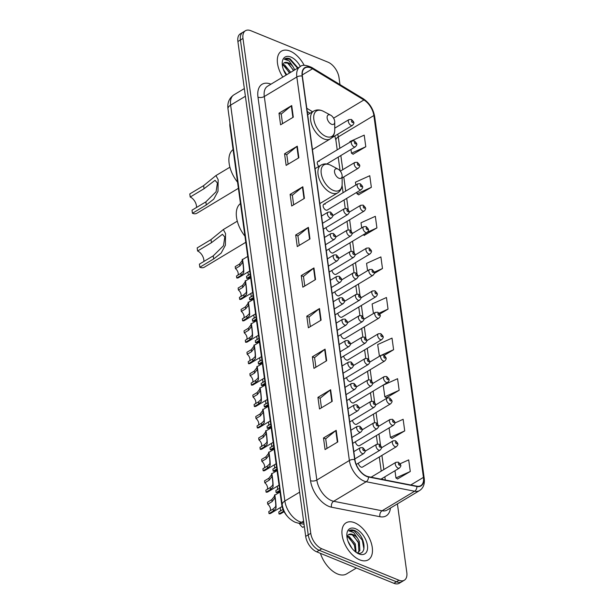 <?xml version="1.0" encoding="UTF-8"?>
<svg xmlns="http://www.w3.org/2000/svg" width="614" height="614" viewBox="0 0 614 614"><rect width="100%" height="100%" fill="white"/><g stroke="black" fill="none" stroke-linecap="round" stroke-linejoin="round"><path stroke-width="0.92" d="M358.353 463.171A3.369 1.911 59 0 0 361.116 467.101A3.369 1.911 59 0 0 362.452 467.093L396.452 446.67A3.369 1.911 -121 0 1 395.117 446.677A3.369 1.911 -121 0 1 392.607 443.792A3.369 1.911 -121 0 1 392.983 440.89L395.431 440.729C398.601 443.945 398.532 444.267 396.452 446.67M355.422 441.75A3.369 1.911 59 0 0 358.185 445.68A3.369 1.911 59 0 0 359.52 445.672L393.52 425.256A3.369 1.911 -121 0 1 392.177 425.264A3.369 1.911 -121 0 1 389.675 422.371A3.369 1.911 -121 0 1 390.043 419.469L392.499 419.316C395.669 422.524 395.6 422.854 393.52 425.256M352.49 420.329A3.369 1.911 59 0 0 355.245 424.259A3.369 1.911 59 0 0 356.588 424.251L390.588 403.835A3.369 1.911 -121 0 1 389.245 403.843A3.369 1.911 -121 0 1 386.743 400.957A3.369 1.911 -121 0 1 387.112 398.049L389.568 397.895C392.737 401.111 392.661 401.433 390.588 403.835M349.55 398.916A3.369 1.911 59 0 0 352.313 402.845A3.369 1.911 59 0 0 353.656 402.838L387.649 382.415A3.369 1.911 -121 0 1 386.313 382.422A3.369 1.911 -121 0 1 383.811 379.536A3.369 1.911 -121 0 1 384.18 376.635L386.628 376.474C389.798 379.69 389.729 380.012 387.649 382.415M346.618 377.495A3.369 1.911 59 0 0 349.381 381.424A3.369 1.911 59 0 0 350.717 381.417L384.717 360.994A3.369 1.911 -121 0 1 383.374 361.001A3.369 1.911 -121 0 1 380.872 358.115A3.369 1.911 -121 0 1 381.24 355.214L383.696 355.053C386.866 358.269 386.797 358.591 384.717 360.994M343.686 356.074A3.369 1.911 59 0 0 346.442 360.004A3.369 1.911 59 0 0 347.785 359.996L381.785 339.58A3.369 1.911 -121 0 1 380.442 339.588A3.369 1.911 -121 0 1 377.94 336.702A3.369 1.911 -121 0 1 378.308 333.793L380.764 333.64C383.934 336.848 383.857 337.178 381.785 339.58M340.755 334.653A3.369 1.911 59 0 0 343.51 338.583A3.369 1.911 59 0 0 344.853 338.575L378.846 318.159A3.369 1.911 -121 0 1 377.51 318.167A3.369 1.911 -121 0 1 375.008 315.281A3.369 1.911 -121 0 1 375.377 312.373L377.825 312.219C380.995 315.435 380.926 315.757 378.846 318.159M337.815 313.24A3.369 1.911 59 0 0 340.578 317.169A3.369 1.911 59 0 0 341.914 317.162L375.914 296.739A3.369 1.911 -121 0 1 374.578 296.746A3.369 1.911 -121 0 1 372.076 293.86A3.369 1.911 -121 0 1 372.445 290.959L374.893 290.798C378.063 294.014 377.994 294.336 375.914 296.739M334.883 291.819A3.369 1.911 59 0 0 337.646 295.748A3.369 1.911 59 0 0 338.982 295.741L372.982 275.325A3.369 1.911 -121 0 1 371.639 275.333A3.369 1.911 -121 0 1 369.137 272.439A3.369 1.911 -121 0 1 369.505 269.538L371.961 269.385C375.131 272.593 375.062 272.923 372.982 275.325M331.951 270.398A3.369 1.911 59 0 0 334.707 274.328A3.369 1.911 59 0 0 336.05 274.32L370.05 253.904A3.369 1.911 -121 0 1 368.707 253.912A3.369 1.911 -121 0 1 366.205 251.026A3.369 1.911 -121 0 1 366.573 248.117L369.029 247.964C372.199 251.18 372.122 251.502 370.05 253.904M329.012 248.985A3.369 1.911 59 0 0 331.775 252.914A3.369 1.911 59 0 0 333.118 252.907L367.111 232.483A3.369 1.911 -121 0 1 365.775 232.491A3.369 1.911 -121 0 1 363.273 229.605A3.369 1.911 -121 0 1 363.642 226.704L366.09 226.543C369.26 229.759 369.191 230.081 367.111 232.483M326.08 227.564A3.369 1.911 59 0 0 328.843 231.493A3.369 1.911 59 0 0 330.178 231.486L364.179 211.062A3.369 1.911 -121 0 1 362.836 211.07A3.369 1.911 -121 0 1 360.334 208.184A3.369 1.911 -121 0 1 360.702 205.283L363.158 205.122C366.328 208.338 366.259 208.66 364.179 211.062M325.113 204.278A3.369 1.911 59 0 0 323.77 204.285A3.369 1.911 59 0 0 323.401 207.187A3.369 1.911 59 0 0 325.904 210.072A3.369 1.911 59 0 0 327.247 210.065L361.247 189.649A3.369 1.911 -121 0 1 359.904 189.657A3.369 1.911 -121 0 1 357.402 186.771A3.369 1.911 -121 0 1 357.77 183.862L360.226 183.709C363.396 186.925 363.319 187.247 361.247 189.649M319.242 161.436A3.369 1.911 59 0 0 317.906 161.444A3.369 1.911 59 0 0 318.85 166.409M287.314 516.236A13.493 7.644 -121 0 1 281.749 504.823L229.958 126.722A13.493 7.644 -121 0 1 229.943 123.184M339.972 84.594L339.02 77.617A13.493 7.644 59 0 0 328.014 62.175L250.811 30.7A13.493 7.644 59 0 0 245.454 30.731L240.366 33.785A13.493 7.644 59 0 0 237.894 41.514L305.688 536.383A13.493 7.644 59 0 0 316.694 551.825L393.896 583.3A13.493 7.644 59 0 0 399.254 583.269L401.802 581.742A13.493 7.644 59 0 1 396.437 581.773A13.493 7.644 59 0 0 401.802 581.742L404.342 580.215A13.493 7.644 59 0 0 406.806 572.486L397.411 503.871M245.454 30.731A13.493 7.644 59 0 0 242.983 38.459L310.768 533.336A13.493 7.644 59 0 0 321.774 548.77L319.234 550.298L396.437 581.773L319.234 550.298A13.493 7.644 59 0 1 308.228 534.855A13.493 7.644 59 0 0 319.234 550.298L316.694 551.825M242.983 38.459L240.442 39.987L308.228 534.855L240.442 39.987A13.493 7.644 59 0 1 242.906 32.258A13.493 7.644 59 0 0 240.442 39.987L237.894 41.514M359.743 559.868A21.59 12.226 59 0 0 368.316 559.814A21.59 12.226 59 0 0 370.672 541.233A21.59 12.226 59 0 0 354.662 522.752A21.59 12.226 59 0 0 346.089 522.806A21.59 12.226 59 0 0 343.725 541.394A21.59 12.226 59 0 0 359.743 559.868A21.59 12.226 59 0 0 368.316 559.814A21.59 12.226 59 0 0 370.672 541.233A21.59 12.226 59 0 0 354.662 522.752A21.59 12.226 59 0 0 346.089 522.806A21.59 12.226 59 0 0 343.725 541.394A21.59 12.226 59 0 0 359.743 559.868M304.222 65.399A21.59 12.226 59 0 0 290.046 51.077A21.59 12.226 59 0 0 281.473 51.131A21.59 12.226 59 0 0 282.816 77.065A21.59 12.226 59 0 1 281.473 51.131A21.59 12.226 59 0 1 290.046 51.077A21.59 12.226 59 0 1 304.222 65.399M366.673 476.157A14.391 8.151 -121 0 1 354.93 459.686L302.395 76.159A14.391 8.151 -121 0 1 305.028 67.916A14.391 8.151 -121 0 1 312.518 68.783L363.902 99.967A14.391 8.151 -121 0 1 373.872 115.532L423.437 477.385A14.391 8.151 -121 0 1 420.805 485.628A14.391 8.151 -121 0 1 416.806 486.181L368.392 476.679A14.391 8.151 -121 0 1 366.673 476.157M366.712 476.464A14.751 8.358 59 0 0 368.477 477.001L416.891 486.503A14.751 8.358 59 0 0 423.691 477.485L374.118 115.639A14.751 8.358 59 0 0 363.902 99.683L312.518 68.499A14.751 8.358 59 0 0 302.149 76.059L354.685 459.587A14.751 8.358 59 0 0 366.712 476.464M282.54 123.629L281.227 114.05L291.305 105.854A3.6 1.788 -7.8 0 1 291.711 105.57L279.002 113.206L280.59 124.803L293.3 117.174L291.711 105.57M281.235 114.12L279.002 113.206M288.104 164.23L286.792 154.644L296.869 146.447A3.6 1.788 -7.8 0 1 297.268 146.17L284.558 153.799L286.147 165.396L298.857 157.767L297.268 146.17M286.799 154.713L284.558 153.799M293.661 204.823L292.348 195.237L302.426 187.04A3.6 1.788 -7.8 0 1 302.832 186.763L290.123 194.392L291.711 205.997L304.421 198.36L302.832 186.763M292.356 195.306L290.123 194.392M299.225 245.416L297.913 235.837L307.99 227.641A3.6 1.788 -7.8 0 1 308.389 227.357L295.679 234.993L297.268 246.59L309.978 238.953L308.389 227.357M297.92 235.906L295.679 234.993M327.024 448.389L325.712 438.81L335.797 430.614A3.6 1.788 -7.8 0 1 336.196 430.33L323.486 437.966L325.075 449.563L337.784 441.934L336.196 430.33M325.727 438.88L323.486 437.966M321.467 407.796L320.155 398.217L330.232 390.02A3.6 1.788 -7.8 0 1 330.639 389.736L317.929 397.373L319.518 408.97L332.228 401.333L330.639 389.736M320.163 398.286L317.929 397.373M315.903 367.203L314.591 357.617L324.668 349.42A3.6 1.788 -7.8 0 1 325.075 349.143L312.365 356.772L313.954 368.377L326.663 360.74L325.075 349.143M314.606 357.686L312.365 356.772M310.346 326.61L309.034 317.024L319.111 308.827A3.6 1.788 -7.8 0 1 319.51 308.55L306.8 316.179L308.389 327.776L321.099 320.147L319.51 308.55M309.042 317.093L306.8 316.179M304.782 286.009L303.469 276.43L313.547 268.234A3.6 1.788 -7.8 0 1 313.954 267.95L301.244 275.586L302.832 287.183L315.542 279.554L313.954 267.95M303.477 276.5L301.244 275.586M321.774 548.77L398.985 580.245A13.493 7.644 59 0 0 404.342 580.215M364.186 235.385L376.919 227.917L375.331 216.32L361.001 222.782L361.7 227.871M358.622 194.791L371.355 187.324L369.766 175.727L355.437 182.189L355.828 185.029M353.065 154.191L365.798 146.731L364.209 135.134L349.88 141.596L349.965 142.195M384.226 355.337L393.605 349.704L392.016 338.107L377.687 344.569L379.46 356.281M386.429 397.765L399.161 390.297L397.573 378.7L383.243 385.162L384.832 396.759L386.582 397.857M391.993 438.358L404.726 430.898L403.137 419.293L394.817 423.046M397.55 478.951L410.282 471.491L408.694 459.894L400.144 463.747M374.241 273.46L382.484 268.518L380.895 256.913L366.566 263.375L367.563 270.705M379.751 314.084L388.04 309.111L386.452 297.514L372.122 303.976L373.435 313.539M388.04 309.111L379.107 313.14M393.605 349.704L382.123 354.884M380.81 355.475L379.275 356.166M399.161 390.297L384.832 396.759M389.099 427.904L390.397 437.36L392.139 438.45M404.726 430.898L390.397 437.36M394.971 470.746L395.953 477.953L397.703 479.043M410.282 471.491L395.953 477.953M382.484 268.518L374.225 272.24M363.258 234.801L364.34 235.477M376.919 227.917L367.571 232.138M356.826 192.305L357.026 193.786L358.776 194.884M371.355 187.324L357.026 193.786M350.955 149.463L351.469 153.193L353.211 154.291M365.798 146.731L351.469 153.193M320.439 553.352A22.488 12.741 59 0 0 337.608 573.998A22.488 12.741 59 0 0 346.534 573.944L356.412 568.019M347.992 541.21L351.983 548.333M347.37 536.053L349.243 536.628L355.314 543.912L356.128 552.339M347.079 536.789L348.238 537.235L354.309 544.518L355.406 551.794M356.304 552.531C367.84 557.704 365.545 535.7 355.184 530.749L354.646 530.511C352.321 529.59 350.41 529.713 348.906 530.872L353.718 532.53L357.663 538.378A10.169 5.756 59 0 0 352.827 534.479A10.169 5.756 59 0 0 348.79 534.502A10.169 5.756 59 0 0 347.877 535.308M357.663 538.378L359.351 541.487L359.873 550.628L357.494 552.93M348.714 534.548L352.267 534.817L358.338 542.093L358.868 551.234L357.586 552.892M358.929 553.92A14.667 8.304 59 0 0 367.433 545.485A14.667 8.304 59 0 0 355.475 528.708A14.667 8.304 59 0 0 346.826 535.116A14.667 8.304 59 0 0 357.793 553.383A14.667 8.304 59 0 0 358.929 553.92M363.948 549.1L362.298 540.159L354.178 530.795L348.906 530.872M353.28 535.416L358.261 542.584L359.451 545.992M349.243 537.841L354.224 545.009L355.414 548.417M203.879 261.464A7.644 4.329 59 0 0 197.601 251.011L197.178 247.918L211.024 239.598L223.343 229.544L225.538 233.581L225.392 245.232L221.132 253.129L213.672 258.931L199.826 267.243A11.244 6.37 59 0 0 204.293 267.22L245.784 242.3M199.826 267.243L199.404 264.15L213.25 255.838L223.481 245.738L224.801 237.05L222.429 234.295L211.446 242.691L197.601 251.011M337.669 168.973A5.396 3.055 59 0 0 334.538 172.081A5.396 3.055 59 0 0 338.943 178.252A5.396 3.055 59 0 0 342.128 175.896A5.396 3.055 59 0 0 338.091 169.172A5.396 3.055 59 0 0 337.669 168.973M240.481 203.549A24.737 14.007 59 0 0 244.948 236.175M196.488 207.494A7.644 4.329 59 0 0 190.21 197.033L189.787 193.94L203.633 185.628L215.944 175.573L218.147 179.61L218.001 191.253L213.741 199.159L206.281 204.961L192.435 213.273A11.244 6.37 59 0 0 196.894 213.25L238.393 188.321M192.435 213.273L192.013 210.18L205.859 201.868L216.082 191.768L217.41 183.079L215.038 180.316L204.055 188.721L190.21 197.033M330.278 115.002A5.396 3.055 59 0 0 327.147 118.111A5.396 3.055 59 0 0 331.552 124.281A5.396 3.055 59 0 0 334.73 121.925A5.396 3.055 59 0 0 330.7 115.202A5.396 3.055 59 0 0 330.278 115.002M233.09 149.578A24.737 14.007 59 0 0 237.557 182.197M283.376 69.535L286.7 74.731M282.755 64.378L284.635 64.954L290.737 72.306M282.463 65.115L283.622 65.56L289.724 72.912M298.02 67.931L290.038 58.837C287.713 57.916 285.802 58.038 284.297 59.197L289.11 60.855L293.055 66.703A10.169 5.756 59 0 0 288.212 62.805A10.169 5.756 59 0 0 284.175 62.828A10.169 5.756 59 0 0 283.269 63.633M293.055 66.703L294.766 69.881M284.105 62.874L287.659 63.135L293.761 70.487M300.369 66.527A14.667 8.304 59 0 0 290.859 57.033A14.667 8.304 59 0 0 282.21 63.442A14.667 8.304 59 0 0 286.185 75.038M297.56 68.208L289.562 59.121L284.297 59.197M288.664 63.741L293.523 70.633M284.627 66.166L289.486 73.058M267.75 504.224L267.474 502.229L271.833 499.612L274.489 496.158C274.481 490.947 276.17 503.257 276.047 507.54L275.809 508.699L273.391 510.978L269.032 513.596L268.755 511.6L273.115 508.983L275.548 506.765L275.77 505.552C275.786 502.59 274.811 495.444 274.757 498.146L272.102 501.607L267.75 504.224A4.498 2.548 -121 0 1 270.229 510.718M274.857 497.754L274.658 495.252L279.999 492.044M282.079 506.535L270.782 513.312A6.746 3.822 -121 0 1 269.032 513.596M264.811 482.811L264.542 480.816L268.901 478.199L271.549 474.737C271.549 469.526 273.23 481.836 273.115 486.119L272.877 487.286L270.452 489.558L266.1 492.175L265.824 490.187L270.183 487.57L272.608 485.352L272.839 484.131C272.854 481.169 271.879 474.031 271.825 476.725L269.17 480.186L264.811 482.811A4.498 2.548 -121 0 1 267.29 489.304M271.918 476.334L271.718 473.831L277.067 470.623M279.055 485.167L267.85 491.898A6.746 3.822 -121 0 1 266.1 492.175M261.879 461.39L261.602 459.395L265.962 456.778L268.617 453.316C268.61 448.105 270.298 460.423 270.175 464.706L269.945 465.865L267.52 468.144L263.16 470.761L262.892 468.766L267.251 466.149L269.676 463.931L269.907 462.718C269.922 459.748 268.94 452.61 268.886 455.304L266.238 458.773L261.879 461.39A4.498 2.548 -121 0 1 264.358 467.883M268.986 454.913L268.786 452.411L274.128 449.202M276.123 463.747L264.918 470.477A6.746 3.822 -121 0 1 263.16 470.761M258.947 439.969L258.671 437.974L263.03 435.357L265.685 431.903C265.678 426.692 267.366 439.002 267.243 443.285L267.006 444.444L264.588 446.723L260.229 449.341L259.952 447.345L264.312 444.728L266.745 442.51L266.967 441.297C266.99 438.335 266.008 431.189 265.954 433.891L263.306 437.352L258.947 439.969A4.498 2.548 -121 0 1 261.426 446.462M266.054 433.499L265.854 430.997L271.196 427.781M273.192 442.326L261.978 449.057A6.746 3.822 -121 0 1 260.229 449.341M256.007 418.548L255.739 416.561L260.098 413.943L262.746 410.482C262.746 405.271 264.427 417.581 264.312 421.864L264.074 423.031L261.656 425.302L257.297 427.92L257.02 425.924L261.38 423.307L263.813 421.097L264.035 419.876C264.051 416.914 263.076 409.776 263.022 412.47L260.367 415.931L256.007 418.548A4.498 2.548 -121 0 1 258.486 425.049M263.122 412.078L262.922 409.576L268.264 406.368M270.252 420.905L259.047 427.636A6.746 3.822 -121 0 1 257.297 427.92M253.075 397.135L252.807 395.14L257.159 392.523L259.814 389.061C259.806 383.85 261.495 396.16 261.372 400.451L261.142 401.61L258.717 403.889L254.357 406.506L254.089 404.511L258.448 401.894L260.873 399.676L261.103 398.463C261.119 395.493 260.144 388.355 260.09 391.049L257.435 394.518L253.075 397.135A4.498 2.548 -121 0 1 255.554 403.628M260.183 390.657L259.983 388.155L265.332 384.947M267.32 399.491L256.115 406.222A6.746 3.822 -121 0 1 254.357 406.506M250.144 375.714L249.867 373.719L254.227 371.102L256.882 367.64C256.875 362.437 258.563 374.747 258.44 379.03L258.21 380.189L255.785 382.468L251.425 385.085L251.157 383.09L255.508 380.473L257.941 378.255L258.172 377.042C258.187 374.079 257.205 366.934 257.151 369.628L254.503 373.097L250.144 375.714A4.498 2.548 -121 0 1 252.623 382.207M257.251 369.244L257.051 366.735L262.393 363.526M264.388 378.07L253.183 384.801A6.746 3.822 -121 0 1 251.425 385.085M247.212 354.293L246.935 352.298L251.295 349.681L253.95 346.227C253.943 341.016 255.631 353.326 255.508 357.609L255.27 358.768L252.853 361.047L248.493 363.665L248.217 361.669L252.577 359.052L255.01 356.841L255.232 355.621C255.247 352.659 254.273 345.513 254.219 348.215L251.563 351.676L247.212 354.293A4.498 2.548 -121 0 1 249.691 360.786M254.319 347.823L254.119 345.321L259.461 342.113M261.449 356.65L250.243 363.381A6.746 3.822 -121 0 1 248.493 363.665M244.272 332.88L244.004 330.885L248.363 328.267L251.011 324.806C251.011 319.595 252.692 331.905 252.577 336.196L252.339 337.355L249.913 339.626L245.562 342.244L245.285 340.256L249.645 337.639L252.078 335.421L252.3 334.208C252.316 331.238 251.341 324.1 251.287 326.794L248.632 330.263L244.272 332.88A4.498 2.548 -121 0 1 246.751 339.373M251.387 326.402L251.187 323.9L256.529 320.692M258.517 335.236L247.312 341.967A6.746 3.822 -121 0 1 245.562 342.244M241.34 311.459L241.064 309.464L245.423 306.846L248.079 303.385C248.071 298.174 249.76 310.492 249.637 314.775L249.407 315.934L246.981 318.213L242.622 320.83L242.353 318.835L246.713 316.218L249.138 314L249.368 312.787C249.384 309.817 248.401 302.679 248.355 305.373L245.7 308.842L241.34 311.459A4.498 2.548 -121 0 1 243.819 317.952M248.447 304.981L248.248 302.479L253.59 299.271M255.585 313.815L244.38 320.546A6.746 3.822 -121 0 1 242.622 320.83M238.409 290.038L238.132 288.043L242.492 285.426L245.147 281.972C245.139 276.76 246.828 289.071 246.705 293.354L246.467 294.513L244.05 296.792L239.69 299.409L239.414 297.414L243.773 294.797L246.206 292.579L246.437 291.366C246.452 288.403 245.47 281.258 245.416 283.96L242.768 287.421L238.409 290.038A4.498 2.548 -121 0 1 240.888 296.531M245.516 283.568L245.316 281.066L250.658 277.85M252.653 292.394L241.448 299.125A6.746 3.822 -121 0 1 239.69 299.409M235.477 268.617L235.2 266.629L239.56 264.012L242.208 260.551C242.208 255.34 243.896 267.65 243.773 271.933L243.535 273.1L241.118 275.371L236.758 277.988L236.482 276.001L240.841 273.376L243.274 271.165L243.497 269.945C243.512 266.983 242.538 259.845 242.484 262.539L239.828 266L235.477 268.617A4.498 2.548 -121 0 1 237.948 275.118M242.584 262.147L242.384 259.645L247.726 256.437M249.714 270.981L238.508 277.705A6.746 3.822 -121 0 1 236.758 277.988M283.184 509.804L283.392 511.355L279.032 513.972L278.764 511.976L283.023 509.42M280.068 507.74A4.498 2.548 -121 0 1 280.23 511.094M284.105 511.7L280.79 513.688A6.746 3.822 -121 0 1 279.032 513.972M279.769 490.348L276.1 492.551L275.832 490.555L279.493 488.36M277.129 486.319A4.498 2.548 -121 0 1 277.298 489.68M279.861 491.062L277.858 492.267A6.746 3.822 -121 0 1 276.1 492.551M276.83 468.935L273.169 471.138L272.892 469.142L276.561 466.939M274.197 464.905A4.498 2.548 -121 0 1 274.366 468.259M276.929 469.641L274.918 470.854A6.746 3.822 -121 0 1 273.169 471.138M273.898 447.514L270.237 449.717L269.96 447.721L273.629 445.518M271.265 443.485A4.498 2.548 -121 0 1 271.426 446.839M273.998 448.228L271.987 449.433A6.746 3.822 -121 0 1 270.237 449.717M270.966 426.093L267.297 428.296L267.029 426.3L270.69 424.097M268.326 422.064A4.498 2.548 -121 0 1 268.495 425.418M271.066 426.807L269.055 428.012A6.746 3.822 -121 0 1 267.297 428.296M268.034 404.68L264.365 406.875L264.089 404.887L267.758 402.684M265.394 400.643A4.498 2.548 -121 0 1 265.563 404.004M268.126 405.386L266.115 406.598A6.746 3.822 -121 0 1 264.365 406.875M265.094 383.259L261.434 385.462L261.157 383.466L264.826 381.263M262.462 379.229A4.498 2.548 -121 0 1 262.623 382.583M265.194 383.973L263.183 385.178A6.746 3.822 -121 0 1 261.434 385.462M262.163 361.838L258.494 364.041L258.225 362.045L261.886 359.842M259.53 357.808A4.498 2.548 -121 0 1 259.691 361.162M262.262 362.552L260.252 363.757A6.746 3.822 -121 0 1 258.494 364.041M259.231 340.417L255.562 342.62L255.294 340.632L258.954 338.429M256.591 336.388A4.498 2.548 -121 0 1 256.759 339.749M259.331 341.131L257.32 342.336A6.746 3.822 -121 0 1 255.562 342.62M256.299 319.004L252.63 321.206L252.354 319.211L256.023 317.008M253.659 314.974A4.498 2.548 -121 0 1 253.828 318.328M256.391 319.71L254.38 320.922A6.746 3.822 -121 0 1 252.63 321.206M253.359 297.583L249.698 299.786L249.422 297.79L253.091 295.587M250.727 293.553A4.498 2.548 -121 0 1 250.888 296.907M253.459 298.297L251.448 299.502A6.746 3.822 -121 0 1 249.698 299.786M250.428 276.162L246.759 278.365L246.49 276.369L250.151 274.174M247.795 272.132A4.498 2.548 -121 0 1 247.956 275.494M250.527 276.876L248.517 278.081A6.746 3.822 -121 0 1 246.759 278.365M304.329 526.451L302.802 527.365A6.746 3.822 -121 0 1 299.294 523.328M282.187 504.554L281.749 504.823M230.396 126.453L229.958 126.722M245.4 96.26L230.626 105.132A8.995 4.475 172.2 0 0 227.994 108.916C227.188 102.845 229.168 98.148 233.919 94.832A17.99 10.192 59 0 0 230.626 105.132L284.858 501.032A17.99 10.192 59 0 0 299.532 521.616A17.99 10.192 59 0 0 301.681 522.268L303.592 521.117M299.632 492.159L284.858 501.032A8.995 4.475 172.2 0 0 282.225 504.815L227.994 108.916M393.896 583.3L398.985 580.245M305.688 536.383L310.768 533.336M304.022 524.256L297.813 523.036A8.995 6.6 -78.9 0 0 301.681 522.268L303.807 522.691M390.443 508.054A22.488 12.741 -121 0 1 379.966 516.719L331.545 507.21A22.488 12.741 -121 0 1 310.523 480.662L257.98 97.142A4.498 2.233 172.2 0 0 264.296 96.513L316.839 480.041A17.99 10.192 59 0 0 331.506 500.617A17.99 10.192 59 0 0 333.655 501.277L382.077 510.779A17.99 10.192 59 0 0 387.066 510.08L419.608 490.54A17.99 10.192 -121 0 1 414.611 491.238A4.498 3.3 -78.9 0 0 416.891 486.503M257.98 97.142A22.488 12.741 -121 0 1 270.966 84.179M267.589 86.206A17.99 10.192 59 0 0 264.296 96.513L296.838 76.973A17.99 10.192 -121 0 1 300.131 66.665L267.589 86.206M379.966 516.719A4.498 3.3 101.1 0 1 382.077 510.779L414.611 491.238L366.19 481.729A17.99 10.192 -121 0 1 364.048 481.077A17.99 10.192 -121 0 1 349.374 460.492A4.498 2.233 -7.8 0 1 354.685 459.587M368.477 477.001A4.498 3.3 -78.9 0 1 366.19 481.729L333.655 501.277A4.498 3.3 101.1 0 0 331.545 507.21M419.608 490.54C423.368 488.015 424.903 483.955 424.213 478.352A4.498 2.233 172.2 0 0 423.691 477.485M374.118 115.639A4.498 2.233 -7.8 0 1 374.647 116.499C373.243 108.847 369.421 102.906 363.181 98.67L311.797 67.486C306.002 64.877 302.119 64.6 300.131 66.665M363.902 99.683A4.498 2.525 -58.7 0 0 363.181 98.67M312.518 68.499A4.498 2.525 -58.7 0 0 311.797 67.486M302.149 76.059A4.498 2.233 172.2 0 0 296.838 76.973L349.374 460.492L316.839 480.041A4.498 2.233 172.2 0 1 310.523 480.662M373.872 115.532L338.283 136.907A14.391 8.151 59 0 0 337.708 134.243M363.902 99.967L333.594 118.172M312.518 68.783L302.28 74.931M312.557 111.779L306.8 108.279M423.437 477.385L410.758 484.999M385.277 479.994L384.848 476.825M383.85 469.549L381.916 455.404M380.526 445.296L378.976 433.983M377.595 423.875L376.044 412.57M374.663 402.462L373.112 391.149M371.723 381.041L370.173 369.728M368.791 359.62L367.241 348.315M365.86 338.207L364.309 326.894M362.92 316.786L361.377 305.473M359.988 295.365L358.438 284.052M357.056 273.944L355.506 262.638M354.124 252.531L352.574 241.218M351.185 231.11L349.635 219.797M348.253 209.689L346.703 198.383M345.705 191.107L343.771 176.962M342.773 169.694L340.839 155.542M339.841 148.273L338.283 136.907A8.097 4.022 172.2 0 0 335.912 140.307L334.837 135.963M313.547 268.234L315.135 279.8M319.111 308.827L320.692 320.393M324.668 349.42L326.257 360.986M330.232 390.02L331.813 401.579M335.797 430.614L337.378 442.18M307.99 227.641L309.571 239.199M302.426 187.04L304.014 198.606M296.869 146.447L298.45 158.013M291.305 105.854L292.893 117.42M329.864 164.851A14.874 8.427 59 0 0 321.229 173.401A14.874 8.427 59 0 0 333.364 190.424A14.874 8.427 59 0 0 342.136 183.916C342.098 187.999 340.616 190.985 337.7 192.865A16.194 9.172 59 0 1 331.268 192.903A16.194 9.172 59 0 1 319.257 179.042A16.194 9.172 59 0 1 321.03 165.105C323.624 163.623 326.51 163.508 329.687 164.767L331.015 165.396A14.874 8.427 59 0 0 329.864 164.851M211.446 242.691L211.024 239.598M213.672 258.931L213.25 255.838M322.465 110.881A14.874 8.427 59 0 0 313.838 119.431A14.874 8.427 59 0 0 325.973 136.446A14.874 8.427 59 0 0 334.745 129.945C334.707 134.029 333.225 137.014 330.309 138.894A16.194 9.172 59 0 1 323.877 138.933A16.194 9.172 59 0 1 311.866 125.072A16.194 9.172 59 0 1 313.639 111.134C316.233 109.653 319.119 109.538 322.296 110.796L323.616 111.418A14.874 8.427 59 0 0 322.465 110.881M204.055 188.721L203.633 185.628M206.281 204.961L205.859 201.868M354.823 458.904L363.734 453.554A3.369 1.911 -121 0 1 362.39 453.562A3.369 1.911 -121 0 1 359.888 450.676A3.369 1.911 -121 0 1 360.257 447.767L353.833 451.635M363.718 450.676A1.121 0.637 59 0 0 364.371 450.031A1.121 0.637 59 0 0 363.45 448.742A1.121 0.637 59 0 0 362.797 449.387A1.121 0.637 59 0 0 363.718 450.676M275.77 505.552L276.047 507.54M273.115 508.983L273.391 510.978M271.833 499.612L272.102 501.607M351.891 437.483L360.802 432.133A3.369 1.911 -121 0 1 359.459 432.141A3.369 1.911 -121 0 1 356.957 429.255A3.369 1.911 -121 0 1 357.325 426.354L350.893 430.214M360.786 429.255A1.121 0.637 59 0 0 361.439 428.61A1.121 0.637 59 0 0 360.518 427.321A1.121 0.637 59 0 0 359.865 427.973A1.121 0.637 59 0 0 360.786 429.255M272.839 484.131L273.115 486.119M270.183 487.57L270.452 489.558M268.901 478.199L269.17 480.186M348.959 416.069L357.862 410.72A3.369 1.911 -121 0 1 356.527 410.728A3.369 1.911 -121 0 1 354.025 407.834A3.369 1.911 -121 0 1 354.393 404.933L347.961 408.794M357.847 407.834A1.121 0.637 59 0 0 358.499 407.189A1.121 0.637 59 0 0 357.586 405.908A1.121 0.637 59 0 0 356.934 406.552A1.121 0.637 59 0 0 357.847 407.834M269.907 462.718L270.175 464.706M267.251 466.149L267.52 468.144M265.962 456.778L266.238 458.773M346.027 394.649L354.93 389.299A3.369 1.911 -121 0 1 353.595 389.307A3.369 1.911 -121 0 1 351.093 386.421A3.369 1.911 -121 0 1 351.461 383.512L345.03 387.38M354.915 386.421A1.121 0.637 59 0 0 355.567 385.769A1.121 0.637 59 0 0 354.654 384.487A1.121 0.637 59 0 0 354.002 385.132A1.121 0.637 59 0 0 354.915 386.421M266.967 441.297L267.243 443.285M264.312 444.728L264.588 446.723M263.03 435.357L263.306 437.352M343.088 373.228L351.999 367.878A3.369 1.911 -121 0 1 350.655 367.886A3.369 1.911 -121 0 1 348.153 365A3.369 1.911 -121 0 1 348.522 362.099L342.098 365.959M351.983 365A1.121 0.637 59 0 0 352.636 364.355A1.121 0.637 59 0 0 351.715 363.066A1.121 0.637 59 0 0 351.062 363.711A1.121 0.637 59 0 0 351.983 365M264.035 419.876L264.312 421.864M261.38 423.307L261.656 425.302M260.098 413.943L260.367 415.931M340.156 351.807L349.067 346.457A3.369 1.911 -121 0 1 347.724 346.473A3.369 1.911 -121 0 1 345.221 343.579A3.369 1.911 -121 0 1 345.59 340.678L339.158 344.538M349.051 343.579A1.121 0.637 59 0 0 349.704 342.934A1.121 0.637 59 0 0 348.783 341.645A1.121 0.637 59 0 0 348.13 342.297A1.121 0.637 59 0 0 349.051 343.579M261.103 398.463L261.372 400.451M258.448 401.894L258.717 403.889M257.159 392.523L257.435 394.518M337.224 330.393L346.127 325.044A3.369 1.911 -121 0 1 344.792 325.052A3.369 1.911 -121 0 1 342.29 322.166A3.369 1.911 -121 0 1 342.658 319.257L336.226 323.118M346.112 322.166A1.121 0.637 59 0 0 346.764 321.513A1.121 0.637 59 0 0 345.851 320.232A1.121 0.637 59 0 0 345.198 320.876A1.121 0.637 59 0 0 346.112 322.166M258.172 377.042L258.44 379.03M255.508 380.473L255.785 382.468M254.227 371.102L254.503 373.097M334.285 308.972L343.195 303.623A3.369 1.911 -121 0 1 341.852 303.631A3.369 1.911 -121 0 1 339.35 300.745A3.369 1.911 -121 0 1 339.719 297.844L333.295 301.704M343.18 300.745A1.121 0.637 59 0 0 343.832 300.1A1.121 0.637 59 0 0 342.911 298.811A1.121 0.637 59 0 0 342.259 299.455A1.121 0.637 59 0 0 343.18 300.745M255.232 355.621L255.508 357.609M252.577 359.052L252.853 361.047M251.295 349.681L251.563 351.676M331.353 287.552L340.263 282.202A3.369 1.911 -121 0 1 338.92 282.21A3.369 1.911 -121 0 1 336.418 279.324A3.369 1.911 -121 0 1 336.787 276.423L330.355 280.283M340.248 279.324A1.121 0.637 59 0 0 340.9 278.679A1.121 0.637 59 0 0 339.979 277.39A1.121 0.637 59 0 0 339.327 278.042A1.121 0.637 59 0 0 340.248 279.324M252.3 334.208L252.577 336.196M249.645 337.639L249.913 339.626M248.363 328.267L248.632 330.263M328.421 266.138L337.324 260.789A3.369 1.911 -121 0 1 335.988 260.796A3.369 1.911 -121 0 1 333.486 257.911A3.369 1.911 -121 0 1 333.855 255.002L327.423 258.862M337.309 257.903A1.121 0.637 59 0 0 337.961 257.258A1.121 0.637 59 0 0 337.048 255.977A1.121 0.637 59 0 0 336.395 256.621A1.121 0.637 59 0 0 337.309 257.903M249.368 312.787L249.637 314.775M246.713 316.218L246.981 318.213M245.423 306.846L245.7 308.842M325.489 244.717L334.392 239.368A3.369 1.911 -121 0 1 333.057 239.376A3.369 1.911 -121 0 1 330.555 236.49A3.369 1.911 -121 0 1 330.923 233.581L324.491 237.449M334.377 236.49A1.121 0.637 59 0 0 335.029 235.845A1.121 0.637 59 0 0 334.116 234.556A1.121 0.637 59 0 0 333.463 235.2A1.121 0.637 59 0 0 334.377 236.49M246.437 291.366L246.705 293.354M243.773 294.797L244.05 296.792M242.492 285.426L242.768 287.421M322.55 223.296L331.46 217.947A3.369 1.911 -121 0 1 330.117 217.955A3.369 1.911 -121 0 1 327.615 215.069A3.369 1.911 -121 0 1 327.983 212.168L321.559 216.028M331.445 215.069A1.121 0.637 59 0 0 332.097 214.424A1.121 0.637 59 0 0 331.176 213.135A1.121 0.637 59 0 0 330.524 213.779A1.121 0.637 59 0 0 331.445 215.069M243.497 269.945L243.773 271.933M240.841 273.376L241.118 275.371M239.56 264.012L239.828 266M378.754 450.123A3.369 1.911 -121 0 1 376.252 447.238A3.369 1.911 -121 0 1 376.62 444.329L379.076 444.175C382.246 447.383 382.169 447.713 380.097 450.116A3.369 1.911 -121 0 1 378.754 450.123M379.813 445.303A1.121 0.637 59 0 0 379.16 445.948A1.121 0.637 59 0 0 380.074 447.23A1.121 0.637 59 0 0 380.726 446.585A1.121 0.637 59 0 0 379.813 445.303M375.822 428.702A3.369 1.911 -121 0 1 373.32 425.817A3.369 1.911 -121 0 1 373.688 422.908L376.136 422.754C379.306 425.97 379.237 426.293 377.157 428.695A3.369 1.911 -121 0 1 375.822 428.702M376.881 423.883A1.121 0.637 59 0 0 376.228 424.527A1.121 0.637 59 0 0 377.142 425.817A1.121 0.637 59 0 0 377.794 425.172A1.121 0.637 59 0 0 376.881 423.883M372.882 407.282A3.369 1.911 -121 0 1 370.38 404.396A3.369 1.911 -121 0 1 370.749 401.495L373.205 401.333C376.374 404.549 376.305 404.872 374.225 407.274A3.369 1.911 -121 0 1 372.882 407.282M373.941 402.462A1.121 0.637 59 0 0 373.289 403.106A1.121 0.637 59 0 0 374.21 404.396A1.121 0.637 59 0 0 374.862 403.751A1.121 0.637 59 0 0 373.941 402.462M369.95 385.868A3.369 1.911 -121 0 1 367.448 382.975A3.369 1.911 -121 0 1 367.817 380.074L370.273 379.912C373.442 383.128 373.366 383.451 371.293 385.853A3.369 1.911 -121 0 1 369.95 385.868M371.009 381.041A1.121 0.637 59 0 0 370.357 381.693A1.121 0.637 59 0 0 371.278 382.975A1.121 0.637 59 0 0 371.93 382.33A1.121 0.637 59 0 0 371.009 381.041M367.018 364.447A3.369 1.911 -121 0 1 364.516 361.562A3.369 1.911 -121 0 1 364.885 358.653L367.333 358.499C370.503 361.715 370.434 362.037 368.354 364.44A3.369 1.911 -121 0 1 367.018 364.447M368.078 359.627A1.121 0.637 59 0 0 367.425 360.272A1.121 0.637 59 0 0 368.339 361.562A1.121 0.637 59 0 0 368.991 360.909A1.121 0.637 59 0 0 368.078 359.627M364.087 343.026A3.369 1.911 -121 0 1 361.585 340.141A3.369 1.911 -121 0 1 361.953 337.239L364.401 337.078C367.571 340.294 367.502 340.616 365.422 343.019A3.369 1.911 -121 0 1 364.087 343.026M365.146 338.207A1.121 0.637 59 0 0 364.493 338.851A1.121 0.637 59 0 0 365.407 340.141A1.121 0.637 59 0 0 366.059 339.496A1.121 0.637 59 0 0 365.146 338.207M361.147 321.606A3.369 1.911 -121 0 1 358.645 318.72A3.369 1.911 -121 0 1 359.013 315.819L361.469 315.657C364.639 318.873 364.57 319.196 362.49 321.598A3.369 1.911 -121 0 1 361.147 321.606M362.206 316.786A1.121 0.637 59 0 0 361.554 317.438A1.121 0.637 59 0 0 362.475 318.72A1.121 0.637 59 0 0 363.127 318.075A1.121 0.637 59 0 0 362.206 316.786M358.215 300.192A3.369 1.911 -121 0 1 355.713 297.306A3.369 1.911 -121 0 1 356.082 294.398L358.538 294.244C361.707 297.452 361.631 297.782 359.558 300.185A3.369 1.911 -121 0 1 358.215 300.192M359.274 295.372A1.121 0.637 59 0 0 358.622 296.017A1.121 0.637 59 0 0 359.543 297.306A1.121 0.637 59 0 0 360.195 296.654A1.121 0.637 59 0 0 359.274 295.372M355.283 278.771A3.369 1.911 -121 0 1 352.781 275.886A3.369 1.911 -121 0 1 353.15 272.977L355.598 272.823C358.768 276.039 358.699 276.361 356.619 278.764A3.369 1.911 -121 0 1 355.283 278.771M356.343 273.951A1.121 0.637 59 0 0 355.69 274.596A1.121 0.637 59 0 0 356.604 275.886A1.121 0.637 59 0 0 357.256 275.241A1.121 0.637 59 0 0 356.343 273.951M352.344 257.35A3.369 1.911 -121 0 1 349.842 254.465A3.369 1.911 -121 0 1 350.21 251.563L352.666 251.402C355.836 254.618 355.767 254.94 353.687 257.343A3.369 1.911 -121 0 1 352.344 257.35M353.403 252.531A1.121 0.637 59 0 0 352.751 253.175A1.121 0.637 59 0 0 353.672 254.465A1.121 0.637 59 0 0 354.324 253.82A1.121 0.637 59 0 0 353.403 252.531M349.412 235.937A3.369 1.911 -121 0 1 346.91 233.044A3.369 1.911 -121 0 1 347.278 230.143L349.734 229.989C352.904 233.197 352.827 233.527 350.755 235.929A3.369 1.911 -121 0 1 349.412 235.937M350.471 231.117A1.121 0.637 59 0 0 349.819 231.762A1.121 0.637 59 0 0 350.74 233.044A1.121 0.637 59 0 0 351.392 232.399A1.121 0.637 59 0 0 350.471 231.117M346.48 214.516A3.369 1.911 -121 0 1 343.978 211.63A3.369 1.911 -121 0 1 344.347 208.722L346.803 208.568C349.972 211.784 349.896 212.106 347.816 214.509A3.369 1.911 -121 0 1 346.48 214.516M347.539 209.696A1.121 0.637 59 0 0 346.887 210.341A1.121 0.637 59 0 0 347.8 211.63A1.121 0.637 59 0 0 348.453 210.978A1.121 0.637 59 0 0 347.539 209.696M398.049 468.098A3.369 1.911 -121 0 1 395.546 465.212A3.369 1.911 -121 0 1 395.915 462.304L398.363 462.15C401.533 465.366 401.464 465.688 399.384 468.091A3.369 1.911 -121 0 1 398.049 468.098M399.108 463.278A1.121 0.637 59 0 0 398.455 463.923A1.121 0.637 59 0 0 399.369 465.212A1.121 0.637 59 0 0 400.021 464.568A1.121 0.637 59 0 0 399.108 463.278M396.176 441.857A1.121 0.637 59 0 0 395.523 442.502A1.121 0.637 59 0 0 396.437 443.792A1.121 0.637 59 0 0 397.089 443.147A1.121 0.637 59 0 0 396.176 441.857M393.236 420.436A1.121 0.637 59 0 0 392.584 421.089A1.121 0.637 59 0 0 393.505 422.371A1.121 0.637 59 0 0 394.157 421.726A1.121 0.637 59 0 0 393.236 420.436M390.304 399.023A1.121 0.637 59 0 0 389.652 399.668A1.121 0.637 59 0 0 390.565 400.957A1.121 0.637 59 0 0 391.218 400.305A1.121 0.637 59 0 0 390.304 399.023M387.373 377.602A1.121 0.637 59 0 0 386.72 378.247A1.121 0.637 59 0 0 387.634 379.536A1.121 0.637 59 0 0 388.286 378.892A1.121 0.637 59 0 0 387.373 377.602M384.433 356.181A1.121 0.637 59 0 0 383.781 356.834A1.121 0.637 59 0 0 384.702 358.115A1.121 0.637 59 0 0 385.354 357.471A1.121 0.637 59 0 0 384.433 356.181M381.501 334.768A1.121 0.637 59 0 0 380.849 335.413A1.121 0.637 59 0 0 381.77 336.702A1.121 0.637 59 0 0 382.422 336.05A1.121 0.637 59 0 0 381.501 334.768M378.569 313.347A1.121 0.637 59 0 0 377.917 313.992A1.121 0.637 59 0 0 378.83 315.281A1.121 0.637 59 0 0 379.483 314.637A1.121 0.637 59 0 0 378.569 313.347M375.638 291.926A1.121 0.637 59 0 0 374.985 292.579A1.121 0.637 59 0 0 375.898 293.86A1.121 0.637 59 0 0 376.551 293.216A1.121 0.637 59 0 0 375.638 291.926M372.698 270.513A1.121 0.637 59 0 0 372.046 271.158A1.121 0.637 59 0 0 372.967 272.439A1.121 0.637 59 0 0 373.619 271.795A1.121 0.637 59 0 0 372.698 270.513M369.766 249.092A1.121 0.637 59 0 0 369.114 249.737A1.121 0.637 59 0 0 370.035 251.026A1.121 0.637 59 0 0 370.687 250.374A1.121 0.637 59 0 0 369.766 249.092M366.834 227.671A1.121 0.637 59 0 0 366.182 228.316A1.121 0.637 59 0 0 367.095 229.605A1.121 0.637 59 0 0 367.748 228.961A1.121 0.637 59 0 0 366.834 227.671M363.895 206.25A1.121 0.637 59 0 0 363.242 206.903A1.121 0.637 59 0 0 364.163 208.184A1.121 0.637 59 0 0 364.816 207.54A1.121 0.637 59 0 0 363.895 206.25M360.963 184.837A1.121 0.637 59 0 0 360.311 185.482A1.121 0.637 59 0 0 361.232 186.771A1.121 0.637 59 0 0 361.884 186.119A1.121 0.637 59 0 0 360.963 184.837M356.972 168.236A3.369 1.911 -121 0 1 354.47 165.35A3.369 1.911 -121 0 1 354.838 162.449L357.294 162.288C360.464 165.504 360.387 165.826 358.307 168.228A3.369 1.911 -121 0 1 356.972 168.236M358.031 163.416A1.121 0.637 59 0 0 357.379 164.061A1.121 0.637 59 0 0 358.292 165.35A1.121 0.637 59 0 0 358.944 164.706A1.121 0.637 59 0 0 358.031 163.416M354.04 146.815A3.369 1.911 -121 0 1 351.538 143.929A3.369 1.911 -121 0 1 351.906 141.028L354.355 140.867C357.525 144.083 357.455 144.405 355.376 146.807A3.369 1.911 -121 0 1 354.04 146.815M355.099 141.995A1.121 0.637 59 0 0 354.447 142.648A1.121 0.637 59 0 0 355.36 143.929A1.121 0.637 59 0 0 356.013 143.285A1.121 0.637 59 0 0 355.099 141.995M351.101 125.402A3.369 1.911 -121 0 1 348.599 122.508A3.369 1.911 -121 0 1 348.967 119.607L351.423 119.454C354.593 122.662 354.524 122.992 352.444 125.394A3.369 1.911 -121 0 1 351.101 125.402M352.16 120.582A1.121 0.637 59 0 0 351.507 121.227A1.121 0.637 59 0 0 352.428 122.508A1.121 0.637 59 0 0 353.081 121.864A1.121 0.637 59 0 0 352.16 120.582M297.813 523.036L295.073 522.215C287.981 518.707 283.699 512.905 282.225 504.815M233.919 94.832L244.341 88.57M424.213 478.352L374.647 116.499M382.368 479.419L382.223 478.398M381.225 471.13L379.291 456.977M377.51 443.999L376.359 435.564M374.578 422.578L373.419 414.143M371.647 401.157L370.488 392.722M368.707 379.736L367.556 371.301M365.775 358.323L364.624 349.888M362.843 336.902L361.684 328.467M359.911 315.481L358.753 307.046M356.972 294.068L355.821 285.633M354.04 272.647L352.881 264.212M351.108 251.226L349.949 242.791M348.169 229.813L347.017 221.37M345.237 208.392L344.086 199.957M343.088 192.681L342.075 185.298M340.102 170.869L338.214 157.115M337.216 149.847L335.912 140.307M310.085 113.268L307.246 111.541M357.571 552.945L358.115 552.623M223.404 229.506L237.303 221.163M315.074 168.681L321.03 165.105M319.848 203.587L337.7 192.865M338.091 169.172L331.015 165.396M342.128 175.896L342.136 183.916M216.013 175.535L229.912 167.192M307.675 114.711L313.639 111.134M312.457 149.616L330.309 138.894M330.7 115.202L323.616 111.418M334.73 121.925L334.745 129.945M363.734 453.554C365.814 451.152 365.883 450.829 362.713 447.614L360.257 447.767M360.802 432.133C362.874 429.731 362.951 429.409 359.781 426.193L357.325 426.354M357.862 410.72C359.942 408.318 360.011 407.988 356.841 404.779L354.393 404.933M354.93 389.299C357.01 386.897 357.079 386.574 353.91 383.359L351.461 383.512M351.999 367.878C354.078 365.476 354.148 365.153 350.978 361.938L348.522 362.099M349.067 346.457C351.139 344.055 351.216 343.733 348.046 340.517L345.59 340.678M346.127 325.044C348.207 322.642 348.276 322.319 345.106 319.103L342.658 319.257M343.195 303.623C345.275 301.221 345.344 300.898 342.175 297.683L339.719 297.844M340.263 282.202C342.336 279.8 342.412 279.477 339.243 276.262L336.787 276.423M337.324 260.789C339.404 258.387 339.481 258.057 336.311 254.848L333.855 255.002M334.392 239.368C336.472 236.966 336.541 236.643 333.371 233.427L330.923 233.581M331.46 217.947C333.54 215.545 333.609 215.222 330.439 212.007L327.983 212.168M365.038 451.282L376.62 444.329M356.227 464.445L380.097 450.116M362.106 429.869L373.688 422.908M352.697 443.385L377.157 428.695M359.167 408.448L370.749 401.495M349.765 421.964L374.225 407.274M356.235 387.027L367.817 380.074M346.833 400.543L371.293 385.853M353.303 365.614L364.885 358.653M343.901 379.13L368.354 364.44M350.371 344.193L361.953 337.239M340.962 357.709L365.422 343.019M347.432 322.772L359.013 315.819M338.03 336.288L362.49 321.598M344.5 301.351L356.082 294.398M335.098 314.875L359.558 300.185M341.568 279.938L353.15 272.977M332.159 293.454L356.619 278.764M338.629 258.517L350.21 251.563M329.227 272.033L353.687 257.343M335.697 237.096L347.278 230.143M326.295 250.619L350.755 235.929M332.765 215.683L344.347 208.722M323.363 229.199L347.816 214.509M371.102 477.208L395.915 462.304M380.972 479.15L399.384 468.091M381.394 447.844L392.983 440.89M378.462 426.423L390.043 419.469M375.53 405.01L387.112 398.049M372.598 383.589L384.18 376.635M369.659 362.168L381.24 355.214M366.727 340.747L378.308 333.793M363.795 319.334L375.377 312.373M360.863 297.913L372.445 290.959M357.924 276.492L369.505 269.538M354.992 255.079L366.573 248.117M352.06 233.658L363.642 226.704M349.12 212.237L360.702 205.283M323.77 204.285L357.77 183.862M340.325 171.16L354.838 162.449M342.128 177.945L358.307 168.228M317.906 161.444L351.906 141.028M326.778 163.984L355.376 146.807M334.745 128.149L348.967 119.607M331.683 137.858L352.444 125.394"/></g></svg>
